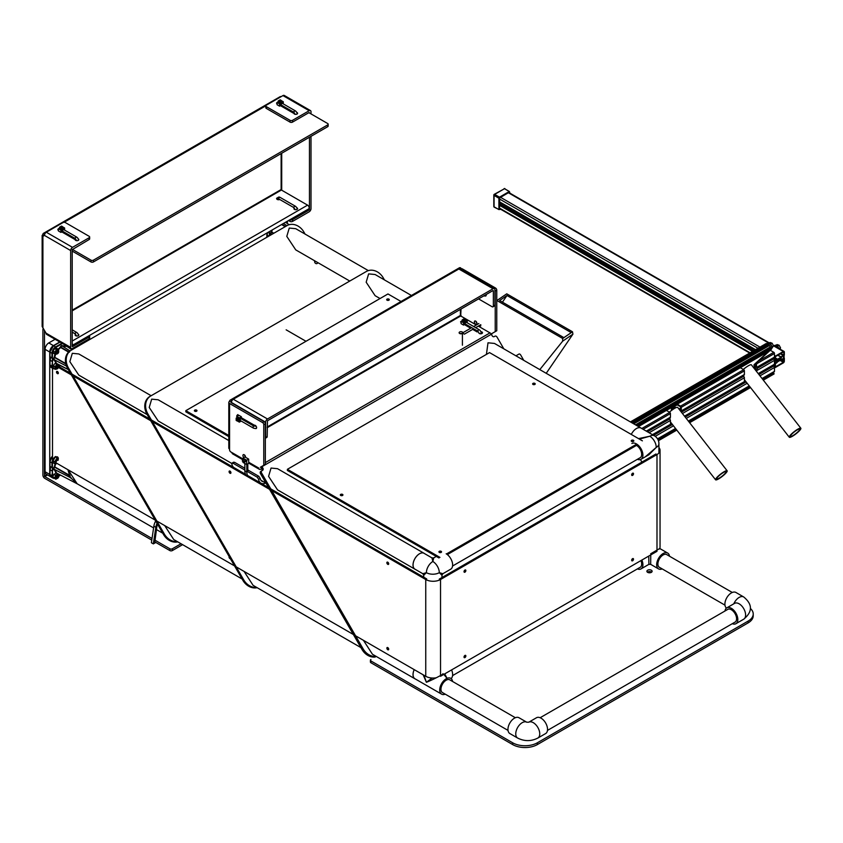 <?xml version="1.0" encoding="UTF-8"?>
<svg xmlns="http://www.w3.org/2000/svg" width="843" height="843" viewBox="0 0 843 843"><rect width="100%" height="100%" fill="white"/><g stroke="black" fill="none" stroke-linecap="round" stroke-linejoin="round"><path stroke-width="1.26" d="M59.758 341.973L53.436 345.63A5.227 3.024 120 0 0 49.737 352.026L49.737 474.44A5.227 3.024 120 0 0 50.822 476.832A5.227 3.024 120 0 0 50.949 476.896M49.737 352.026L45.079 349.339L45.079 471.753L49.737 474.44M55.101 339.286L48.778 342.932L53.436 345.63M45.079 349.339A5.227 3.024 -60 0 1 48.778 342.932M50.822 476.832L46.165 474.145A5.227 3.024 -60 0 1 45.079 471.753M59.674 472.143L54.763 469.593L56.597 473.049L77.335 483.882L70.612 477.696L69.832 475.905L54.647 467.18A1.602 0.927 120 0 0 54.426 469.403A1.602 0.927 120 0 0 54.637 469.467M69.632 476.274L69.853 477.359M57.166 473.344L56.196 473.218L54.279 469.646A1.949 1.128 -60 0 1 53.583 468.655A1.949 1.128 -60 0 1 54.289 466.864L55.08 463.924M55.585 463.924L54.774 466.906L69.6 475.326L67.914 469.699M71.286 477.939L70.549 477.749M70.011 475.136L70.053 476.042L69.79 475.231M70.612 477.696L54.426 469.403M69.98 476.274L70.728 477.749M65.828 363.986L54.647 357.58A1.602 0.927 120 0 0 54.426 359.803A1.602 0.927 120 0 0 54.637 359.866M62.508 346.262A1.286 0.738 120 0 0 62.35 346.073A1.286 0.738 120 0 0 60.865 347.211L69.432 352.153M71.94 349.803L66.86 346.389L62.74 346.294M59.674 362.543L54.763 359.993L56.597 363.449L68.262 369.54L56.196 363.618L54.279 360.045A1.949 1.128 -60 0 1 53.583 359.055A1.949 1.128 -60 0 1 54.289 357.263L55.016 353.27A2.613 1.507 -60 0 1 55.111 352.111A2.613 1.507 -60 0 1 55.659 350.888L56.355 349.56L57.482 349.487A2.613 1.507 -60 0 1 58.146 349.592A2.613 1.507 -60 0 1 58.62 350.266M56.597 363.449L68.262 369.54M68.568 352.111L60.675 347.485L58.452 349.582M55.596 354.292L54.774 357.316L65.722 363.523M58.178 349.16L60.401 347.084A1.633 0.938 -60 0 1 61.455 345.704A1.633 0.938 -60 0 1 62.498 345.872L66.007 345.577M67.25 346.304L67.893 347.063M273.522 233.416L271.594 232.331A1.602 0.927 120 0 0 271.372 234.554A1.602 0.927 120 0 0 271.488 234.596M281.92 224.343L285.587 226.451M272.215 229.949L271.72 232.057L273.817 233.248M285.208 226.672L281.573 224.554M271.161 234.786A1.949 1.128 -60 0 1 271.235 232.015L271.615 230.297M153.595 527.908L77.156 483.777L68.125 469.825M242.12 579.015L173.711 539.52L164.691 525.579M147.209 414.619L78.799 375.124L69.843 361.636L72.319 353.312L78.799 353.955L151.15 395.725M349.761 281.056L295.745 249.876L286.789 236.377L289.265 228.053L295.745 228.695L368.328 270.603M360.941 647.614L253.09 585.348L244.059 571.396M380.045 298.538L375.124 295.703L366.168 282.205L368.633 273.88L375.124 274.523L411.426 295.482M231.814 463.471L158.178 420.952L149.222 407.454L151.687 399.139L158.178 399.782L228.801 440.552M414.187 669.627A9.168 5.29 120 0 0 414.925 678.784A9.168 5.29 120 0 0 415.336 678.984M414.925 678.784L372.458 654.263L363.428 640.311M641.418 428.307A9.168 5.29 120 0 0 641.038 428.054A9.168 5.29 120 0 0 636.454 428.507A9.168 5.29 120 0 0 631.291 434.44A9.136 5.269 -60 0 1 636.454 428.539A9.136 5.269 -60 0 1 641.028 428.086L654.358 435.778A9.136 5.269 -60 0 0 649.795 436.231L639.426 439.129M486.422 354.408L488.002 342.795L494.483 343.438L641.038 428.054M424.472 553.566A9.168 5.29 120 0 0 424.092 553.303A9.168 5.29 120 0 0 419.508 553.756A9.168 5.29 120 0 0 413.513 561.838A9.168 5.29 120 0 0 414.925 569.183A9.168 5.29 120 0 0 415.336 569.383M414.925 569.183L277.537 489.867L268.58 476.369L271.056 468.055L277.537 468.697L424.092 553.303A9.136 5.269 -60 0 0 417.043 555.779A9.136 5.269 -60 0 0 413.049 564.979A9.136 5.269 -60 0 0 414.946 569.162L422.828 573.714L426.389 572.671L423.713 575.232L423.713 577.192M317.748 262.668A1.844 1.507 -120 0 1 317.126 263.511L317.126 263.511A1.844 1.507 -120 0 1 314.787 260.866M305.071 234.08L303.87 232.004A13.941 11.391 60 0 0 287.031 225.618L71.318 350.161A13.941 11.391 60 0 0 68.431 367.927L164.311 533.998A13.941 11.391 60 0 0 177.315 541.606M68.431 367.927L67.609 368.402L163.489 534.473L164.311 533.998M177.768 541.859A13.941 11.391 -120 0 1 163.489 534.473M67.609 368.402A13.941 11.391 -120 0 1 70.496 350.635L71.318 350.161M257.136 587.687A13.941 11.391 -120 0 1 242.858 580.3L146.977 414.229A13.941 11.391 -120 0 1 149.864 396.463L366.41 271.446A13.941 11.391 60 0 1 383.238 277.832L384.44 279.908M242.858 580.3L243.68 579.815L147.799 413.755L146.977 414.229M150.697 395.989L149.864 396.463L150.697 395.989A13.941 11.391 60 0 0 147.799 413.755M243.68 579.815A13.941 11.391 60 0 0 256.683 587.423M635.401 444.883A7.376 4.257 60 0 1 641.671 454.398A7.376 4.257 60 0 1 640.164 457.77A7.376 4.257 60 0 1 639.668 457.991M631.892 443.481A9.136 5.269 60 0 1 638.931 445.926A9.136 5.269 60 0 1 642.914 455.115A9.136 5.269 60 0 1 641.028 459.298A9.136 5.269 60 0 1 637.392 459.309M638.52 438.602L649.795 436.231A9.136 5.269 60 0 1 656.254 447.422L645.264 456.853M642.145 461.975A9.136 5.269 180 0 1 640.68 459.467M641.028 459.298L648.91 454.746L656.254 447.422A9.136 5.269 180 0 0 658.92 443.692L658.92 452.997M667.235 554.905A7.376 4.257 120 0 0 666.813 554.599A7.376 4.257 120 0 0 663.125 554.968A7.376 4.257 120 0 0 658.299 561.47A7.376 4.257 120 0 0 659.437 567.381A7.376 4.257 120 0 0 659.911 567.592M640.975 560.574A7.376 4.257 60 0 1 641.671 563.999A7.376 4.257 60 0 1 640.164 567.36A7.376 4.257 60 0 1 639.668 567.592M650.754 554.926L650.67 564.346L658.552 568.899A9.136 5.269 120 0 0 662.198 568.909M669.511 556.222A9.136 5.269 120 0 0 667.688 553.071A9.136 5.269 120 0 0 663.125 553.524A9.136 5.269 120 0 0 657.161 561.575A9.136 5.269 120 0 0 658.552 568.899M659.753 548.487L650.67 553.798M641.871 560.047A9.136 5.269 60 0 1 642.914 564.715A9.136 5.269 60 0 1 641.028 568.899A9.136 5.269 60 0 1 637.392 568.909M641.028 568.899L648.91 564.346L648.752 556.085M436.284 556.412L433.724 557.887L432.849 561.491L431.964 557.887L424.082 553.335M441.974 577.539L441.974 575.232L439.298 572.671L442.86 573.714L450.742 569.162A9.136 5.269 60 0 0 452.143 561.838A9.136 5.269 60 0 0 446.179 553.788M450.288 680.164A7.376 4.257 120 0 0 449.867 679.848A7.376 4.257 120 0 0 444.177 681.829A7.376 4.257 120 0 0 440.963 689.247A7.376 4.257 120 0 0 442.491 692.63A7.376 4.257 120 0 0 442.965 692.841M414.219 669.637A9.136 5.269 120 0 0 413.049 674.579A9.136 5.269 120 0 0 414.946 678.752L441.606 694.147A9.136 5.269 120 0 0 445.252 694.158M442.86 673.778C445.273 673.336 431.194 680.596 426.389 682.272L423.144 674.79M452.565 681.481A9.136 5.269 120 0 0 445.715 679.068A9.136 5.269 120 0 0 439.719 689.974A9.136 5.269 120 0 0 441.606 694.147M446.832 678.099L443.829 674.389M444.714 673.884L446.99 678.193M451.595 669.911A9.136 5.269 60 0 1 451.068 678.541M423.987 675.285L426.389 682.272L432.111 678.035M528.719 722.23L528.824 722.177A9.136 5.269 60 0 1 533.292 722.672A9.136 5.269 60 0 1 539.257 730.723A9.136 5.269 60 0 1 537.855 738.046L545.653 733.547A9.136 5.269 -120 0 0 547.044 726.234A9.136 5.269 -120 0 0 541.08 718.183A9.136 5.269 -120 0 0 536.517 717.73L528.793 722.188M514.42 718.183A9.136 5.269 -60 0 1 518.982 717.73L526.706 722.188A9.136 5.269 -60 0 0 522.207 722.672A9.136 5.269 -60 0 0 516.243 730.723A9.136 5.269 -60 0 0 517.644 738.046L509.846 733.547A9.136 5.269 -60 0 1 508.445 726.234A9.136 5.269 -60 0 1 514.42 718.183M727.246 609.7A7.376 4.257 60 0 1 727.699 609.384A7.376 4.257 60 0 1 731.366 609.752A7.376 4.257 60 0 1 736.181 616.244A7.376 4.257 60 0 1 735.075 622.155A7.376 4.257 60 0 1 734.569 622.387M724.969 611.017A9.136 5.269 60 0 1 726.792 607.866A9.136 5.269 60 0 1 731.366 608.319A9.136 5.269 60 0 1 737.33 616.37A9.136 5.269 60 0 1 735.928 623.694A9.136 5.269 60 0 1 732.293 623.694M726.476 608.077A9.136 5.269 -60 0 1 725.486 600.669A9.136 5.269 -60 0 1 731.366 592.924A9.136 5.269 -60 0 1 735.928 592.471L743.716 596.97C752.662 604.378 752.662 611.786 743.716 619.194A9.136 5.269 -120 0 0 745.117 611.87A9.136 5.269 -120 0 0 739.153 603.82A9.136 5.269 -120 0 0 734.59 603.367L726.792 607.866M651.354 570.216A2.613 1.507 0 0 0 648.509 569.889A2.613 1.507 0 0 0 646.887 571.291A2.613 1.507 0 0 0 647.656 572.355A2.613 1.507 0 0 0 650.501 572.682A2.613 1.507 0 0 0 652.124 571.291A2.613 1.507 0 0 0 651.354 570.216M651.607 572.186A2.613 1.507 0 0 0 651.354 572.007A2.613 1.507 0 0 0 647.403 572.186M748.12 622.893L748.12 621.101A17.429 10.063 0 0 0 753.22 613.989L753.22 615.78A17.429 10.063 180 0 1 748.12 622.893L537.339 744.59A17.429 10.063 180 0 1 512.681 744.59L370.931 662.746A1.739 1.012 180 0 1 370.414 662.04L370.414 660.248A1.739 1.012 0 0 0 370.931 660.954L370.931 662.746M370.931 659.532A1.739 1.012 0 0 0 370.414 660.248M512.681 744.59L512.681 742.799L370.931 660.954M512.681 742.799A17.429 10.063 0 0 0 537.339 742.799L537.339 744.59M748.12 621.101L537.339 742.799M753.22 613.989A17.429 10.063 0 0 0 750.565 608.646M276.662 198.674A1.844 1.064 0 0 0 277.747 199.643A1.844 1.064 0 0 0 279.728 199.464M75.132 334.956A1.844 1.064 0 0 0 76.27 335.935A1.844 1.064 0 0 0 78.273 335.704A1.844 1.064 0 0 0 78.81 334.956A1.844 1.064 0 0 0 78.114 334.123M293.912 208.632A1.844 1.064 0 0 0 295.05 209.622A1.844 1.064 0 0 0 297.063 209.391A1.844 1.064 0 0 0 297.6 208.632A1.844 1.064 0 0 0 296.683 207.715M277.105 102.835A2.792 1.612 -120 0 0 276.578 102.962L277.105 102.656A1.844 1.064 0 0 0 276.978 102.73M276.662 103.331A1.844 1.064 0 0 0 277.105 104.026M293.912 113.299A1.844 1.064 0 0 0 295.05 114.279A1.844 1.064 0 0 0 297.063 114.047A1.844 1.064 0 0 0 297.6 113.299A1.844 1.064 0 0 0 296.683 112.382M75.132 239.612A1.844 1.064 0 0 0 76.27 240.592A1.844 1.064 0 0 0 78.273 240.36A1.844 1.064 0 0 0 78.81 239.612A1.844 1.064 0 0 0 78.114 238.78M58.452 229.075A2.792 1.612 -120 0 0 57.925 229.201L58.452 228.896A1.844 1.064 0 0 0 58.409 228.896A1.844 1.064 0 0 0 58.199 229.043M57.872 229.644A1.844 1.064 0 0 0 58.452 230.424M46.966 474.609L44.468 476.042L44.489 330.456M151.772 540.121L44.753 478.339A2.603 1.496 -120 0 1 42.909 475.146L42.909 329.571A2.603 1.496 -120 0 1 43.33 328.464M72.213 310.825L281.425 190.033L281.13 189.538L281.71 189.865L281.71 153.257M281.425 190.033L307.59 205.144A2.223 1.286 60 0 1 309.044 207.104A2.223 1.286 60 0 1 308.707 208.885L72.213 345.43M72.213 345.388A2.223 1.286 -120 0 0 72.213 343.301M44.468 476.042L44.753 476.537L47.535 474.936M182.594 544.652L172.341 550.574A1.739 1.012 180 0 1 169.875 550.574L154.585 541.754M169.875 550.574L169.875 548.782L154.838 540.1M152.025 538.477L44.753 476.537M181.045 543.756L172.341 548.782L172.341 550.574M169.875 548.782A1.739 1.012 0 0 0 172.341 548.782M45.006 233.606L44.753 233.458A2.603 1.496 -120 0 0 43.446 233.332L280.118 96.692A2.603 1.496 60 0 1 281.109 96.671M43.446 233.332A2.603 1.496 -120 0 0 42.909 234.523L42.15 235.418L42.909 236.314L44.468 235.418L42.909 234.523M72.298 249.359L90.981 260.15A1.739 1.012 -0 0 0 93.447 260.15L327.653 124.933A1.739 1.012 -0 0 0 328.169 124.227A1.739 1.012 -0 0 0 327.653 123.51L308.875 112.667M72.213 251.098L90.981 261.941L90.981 260.15M93.447 260.15L93.447 261.941L327.653 126.724L327.653 124.933M93.447 261.941A1.739 1.012 180 0 1 90.981 261.941M328.169 124.227L328.169 126.018A1.739 1.012 180 0 1 327.653 126.724M310.466 110.581L284.27 95.459A2.603 1.496 -60 0 0 282.974 95.586L266.325 105.206A1.739 1.012 0 0 0 265.808 105.912A1.739 1.012 0 0 0 266.325 106.629L290.045 120.328A1.739 1.012 0 0 0 292.51 120.328L309.17 110.707A2.603 1.496 120 0 1 310.466 110.581A2.603 1.496 120 0 1 311.004 111.771L311.004 113.9M311.004 136.345L311.004 208.621A2.603 1.496 120 0 1 309.17 211.804L292.51 221.424A1.739 1.012 180 0 1 290.045 221.424L288.517 220.539M309.455 137.24L309.455 209.517L308.527 208.99M42.15 235.418L42.15 326.504L46.059 333.185L70.654 347.39L70.654 250.54L44.468 235.418A2.603 1.496 -60 0 1 46.302 232.225L62.951 222.615A1.739 1.012 0 0 1 65.417 222.615L89.147 236.314A1.739 1.012 0 0 1 89.653 237.031L89.653 238.822A1.739 1.012 180 0 1 89.147 239.528L89.147 237.737A1.739 1.012 0 0 0 89.653 237.031M72.213 346.494L72.213 249.644L89.147 239.528M292.51 120.328L292.51 122.119L309.17 112.509M292.51 122.119A1.739 1.012 180 0 1 290.045 122.119L290.045 120.328M266.325 106.629L266.325 108.42L290.045 122.119M266.325 108.42A1.739 1.012 180 0 1 265.808 107.704L265.808 105.912M307.958 209.317L309.17 210.012L309.455 209.517M309.17 210.012L292.51 219.623L292.51 221.424M290.076 219.644A1.739 1.012 -0 0 0 292.51 219.623M70.654 347.39A2.603 1.496 120 0 0 71.191 348.58A2.603 1.496 120 0 0 72.498 348.444L89.147 338.833L89.147 337.042L72.498 346.652M71.191 348.58L46.597 334.376A2.603 1.496 -60 0 1 46.059 333.185M89.147 337.042A1.739 1.012 0 0 0 89.653 336.325L89.653 338.127A1.739 1.012 180 0 1 89.147 338.833M89.653 336.325A1.739 1.012 0 0 0 89.168 335.63M89.147 237.737L72.498 247.347A2.603 1.496 120 0 0 70.654 250.54M281.172 100.538L283.269 101.75L279.57 103.889L277.105 102.467L278.211 101.824M279.202 102.677L281.172 101.539L281.172 100.401L280.192 99.832L278.211 100.97L278.211 102.108L279.202 102.677L279.202 101.539L281.172 100.401M295.039 114.279A2.792 1.612 -120 0 0 293.259 111.929L280.434 104.521L280.434 105.66L279.57 106.165L277.105 104.743L277.105 102.467M293.259 113.067L280.434 105.66M293.259 111.929L295.229 110.791L282.405 103.383L280.434 104.521M295.229 110.791A2.792 1.612 60 0 1 297.189 113.963M279.57 103.889L279.57 106.165M283.269 101.75L283.269 103.889M278.211 100.97L279.202 101.539M62.519 226.778L64.616 227.989L60.917 230.118L58.452 228.695L59.558 228.063M60.548 228.917L62.519 227.779L62.519 226.641L61.539 226.072L59.558 227.21L59.558 228.348L60.548 228.917L60.548 227.779L62.519 226.641M76.428 240.624A2.792 1.612 -120 0 0 74.605 238.169L61.781 230.761L61.781 231.899L60.917 232.405L58.452 230.982L58.452 228.695M74.605 239.307L61.781 231.899M74.605 238.169L76.576 237.031L63.752 229.623L61.781 230.761M76.576 237.031A2.792 1.612 60 0 1 78.536 240.171M60.917 230.118L60.917 232.405M64.616 227.989L64.616 230.118M59.558 227.21L60.548 227.779M72.213 329.855L76.576 332.374A2.792 1.612 60 0 1 78.536 335.514M76.418 335.967A2.792 1.612 -120 0 0 74.605 333.512L76.576 332.374M72.213 332.131L74.605 333.512M279.939 197.304L277.969 198.453A2.792 1.612 -120 0 0 276.578 198.305L278.548 197.167A2.792 1.612 60 0 1 279.939 197.304L295.229 206.135A2.792 1.612 60 0 1 297.189 209.306M277.326 199.496A1.391 0.801 60 0 1 277.969 199.591L278.201 199.717M295.039 209.612A2.792 1.612 -120 0 0 293.259 207.273L295.229 206.135M277.969 198.453L293.259 207.273M157.051 523.324A10.116 5.838 120 0 0 155.829 527.318L153.352 543.883L151.382 542.744L153.858 526.18A10.116 5.838 120 0 1 155.692 520.974M157.557 524.209A8.715 5.037 120 0 0 156.798 526.97L154.838 541.891M153.352 543.883L155.818 542.46M515.927 355.82L518.982 354.06A1.739 1.012 60 0 1 519.846 354.144A1.739 1.012 60 0 1 520.721 355.061L523.766 360.351M539.805 369.603L562.671 341.152L562.671 338.486L496.917 300.529L506.748 293.828L572.502 331.784L572.913 334.165L546.222 373.312M562.671 338.486L572.502 331.784M571.269 332.627L506.98 295.503L499.614 300.529L563.904 337.643M562.671 341.152L572.913 334.165M506.98 295.503L502.439 302.163M56.913 352.574A1.064 0.611 -60 0 1 58.388 352.089A1.064 0.611 -60 0 1 56.913 352.574M57.566 353.238A1.328 0.769 -60 0 1 57.472 353.301A1.328 0.769 -60 0 1 56.808 353.375A1.328 0.769 -60 0 1 56.555 352.522A1.328 0.769 -60 0 1 57.198 351.341A1.328 0.769 -60 0 1 58.125 351.078A1.328 0.769 -60 0 1 58.399 351.679A1.328 0.769 -60 0 1 58.399 351.794M56.913 477.623A1.064 0.611 -60 0 1 58.399 476.59A1.064 0.611 -60 0 1 56.913 477.623M57.566 477.939A1.328 0.769 -60 0 1 57.472 478.002A1.328 0.769 -60 0 1 56.808 478.065A1.328 0.769 -60 0 1 56.544 477.654A1.328 0.769 -60 0 1 57.029 476.221A1.328 0.769 -60 0 1 58.125 475.768A1.328 0.769 -60 0 1 58.388 476.179A1.328 0.769 -60 0 1 58.399 476.379A1.328 0.769 -60 0 1 58.399 476.495M57.176 368.38A1.064 0.611 -60 0 1 57.345 366.81M56.881 368.507A1.328 0.769 -60 0 1 56.808 368.465A1.328 0.769 -60 0 1 57.018 366.621M58.325 366.241A1.602 0.917 120 0 0 58.019 365.799A1.602 0.917 120 0 0 56.26 367.063A1.602 0.917 120 0 0 56.428 368.56M58.683 365.936L58.578 364.619L57.798 364.576A2.613 1.507 -60 0 0 55.954 365.599L54.879 366.652L54.837 369.15L55.88 369.339A2.613 1.507 -60 0 1 55.533 369.223A2.613 1.507 -60 0 1 54.995 367.98A2.613 1.507 -60 0 1 55.259 366.758A2.613 1.507 -60 0 1 55.954 365.599L56.755 364.387L57.798 364.576A2.613 1.507 -60 0 1 58.146 364.692A2.613 1.507 -60 0 1 58.62 365.367M58.578 364.619L55.101 363.428L54.026 364.482L53.172 368.191L54.837 369.15M54.879 366.652L53.225 365.693M56.755 364.387L55.101 363.428M58.346 351.352A1.602 0.917 120 0 0 58.019 350.699A1.602 0.917 -60 0 1 58.283 351.225M58.019 350.699A1.602 0.917 120 0 0 56.165 352.237A1.602 0.917 120 0 0 56.428 353.47A1.602 0.917 120 0 0 57.155 353.417M58.357 349.265L56.692 348.307L54.69 348.602L53.046 351.12L53.404 353.343L56.196 354.229A2.613 1.507 -60 0 1 55.533 354.123A2.613 1.507 -60 0 1 55.016 353.27L54.7 352.079L55.659 350.888A2.613 1.507 -60 0 1 57.482 349.487L58.357 349.265L58.662 350.456M54.7 352.079L53.046 351.12M56.355 349.56L54.69 348.602M57.008 353.428A1.602 0.917 -60 0 1 56.397 353.449M58.346 476.053A1.602 0.917 120 0 0 58.346 476A1.602 0.917 120 0 0 58.019 475.399A1.602 0.917 -60 0 1 58.283 475.916M58.019 475.399A1.602 0.917 120 0 0 56.744 475.874A1.602 0.917 120 0 0 56.102 477.549A1.602 0.917 120 0 0 56.428 478.16A1.602 0.917 120 0 0 57.155 478.118M56.355 478.898A2.613 1.507 -60 0 1 55.533 478.824A2.613 1.507 -60 0 1 55.332 478.666A2.613 1.507 -60 0 1 54.995 477.823A2.613 1.507 -60 0 1 55.153 476.643L55.469 475.189L56.66 474.535A2.613 1.507 -60 0 1 58.146 474.293A2.613 1.507 -60 0 1 58.346 474.44A2.613 1.507 -60 0 1 58.62 474.967M57.018 478.582L55.817 479.235L54.584 477.939L55.153 476.643A2.613 1.507 -60 0 1 56.66 474.535L57.587 473.724L58.831 475.009M57.587 473.724L55.933 472.765L53.225 475.536L52.919 476.99L55.817 479.235M54.584 477.939L52.919 476.99M55.469 475.189L53.804 474.23M57.008 478.129A1.602 0.917 -60 0 1 56.397 478.139M58.019 460.299A1.602 0.917 120 0 0 56.439 461.195A1.602 0.917 120 0 0 56.397 463.039A1.602 0.917 120 0 0 56.428 463.06M55.585 460.615A2.613 1.507 -60 0 0 55.037 462.965L55.132 463.956L56.291 463.819A2.613 1.507 -60 0 1 55.533 463.724A2.613 1.507 -60 0 1 55.48 463.692A2.613 1.507 -60 0 1 55.037 462.965L54.669 461.816L56.239 459.245M54.584 458.286L53.004 460.868L53.478 462.997L55.132 463.956M54.669 461.816L53.004 460.868M773.642 373.112L762.746 379.403L773.642 373.112L774.127 373.828A2.487 1.433 60 0 1 773.863 374.06A2.487 1.433 60 0 1 773.526 374.176M772.262 372.954A1.612 0.927 -120 0 0 772.62 373.228A1.612 0.927 -120 0 0 773.179 373.386M772.262 365.841A1.612 0.927 -120 0 0 772.62 366.115A1.612 0.927 -120 0 0 773.337 366.231A0.98 0.558 60 0 1 774.464 367.495L774.464 371.352A0.98 0.558 60 0 1 774.264 371.795L762.23 378.749M772.799 359.086A1.612 0.927 -120 0 0 773.337 359.118A0.98 0.558 60 0 1 774.464 360.382L774.464 364.229A0.98 0.558 60 0 1 774.264 364.682L758.394 373.839M770.249 350.266L773.779 352.3A0.98 0.558 60 0 1 774.464 353.502L774.464 357.116A0.98 0.558 60 0 1 774.264 357.558L756.782 367.653M684.505 416.168L744.801 381.363A3.488 2.013 -60 0 1 744.39 380.024L744.39 377.748A0.98 0.558 60 0 0 743.263 376.484A1.612 0.927 -120 0 1 742.725 376.452M652.45 434.682L670.838 424.061A3.488 2.013 -60 0 1 670.427 422.733L670.427 420.446A0.98 0.558 60 0 0 669.3 419.182A1.612 0.927 -120 0 1 668.762 419.15M646.286 431.121L670.427 417.18A0.98 0.558 60 0 1 670.227 417.622L646.57 431.289M676.602 404.514L680.586 406.811L680.543 410.562A2.487 1.433 -120 0 0 679.163 409.329M677.224 404.155L680.586 406.105A0.98 0.558 60 0 1 681.281 407.295L681.281 410.92A0.98 0.558 60 0 1 680.775 411.395M681.281 410.92L744.39 374.482A0.98 0.558 60 0 1 744.19 374.924L681.081 411.363M674.4 408.486A1.612 0.927 -120 0 0 673.262 406.611A1.612 0.927 -120 0 0 673.114 406.537M671.418 410.509L671.418 408.497A0.98 0.558 60 0 1 672.545 408.528A1.612 0.927 -120 0 0 673.23 409.224M672.029 410.056L672.156 408.855A2.487 1.433 -120 0 0 672.735 409.55M740.333 367.727L743.705 369.666A0.98 0.558 60 0 1 744.39 370.857L744.39 374.482M675.928 407.685L674.094 406.611A2.487 1.433 -120 0 0 673.683 406.2M666.381 410.425L669.742 412.364A0.98 0.558 60 0 1 670.427 413.565L670.427 417.18M755.886 363.438L755.908 366.157M756.266 363.091A0.98 0.558 60 0 1 756.519 363.86L774.464 353.502M756.519 367.105L756.519 363.86M792.894 435.62A5.922 1.138 142 0 0 797.826 431.89A5.922 1.138 142 0 0 799.754 429.098A5.922 1.138 142 0 0 797.257 429.877A5.922 1.138 142 0 0 792.336 433.597A5.922 1.138 142 0 0 790.407 436.389A5.922 1.138 142 0 0 792.894 435.62M743.526 376.473L743.789 375.156M800.85 428.244A7.324 1.412 142 0 0 797.773 429.203A7.324 1.412 142 0 0 791.682 433.797A7.324 1.412 142 0 0 789.301 437.254A7.324 1.412 142 0 0 792.378 436.295A7.324 1.412 142 0 0 798.469 431.69A7.324 1.412 142 0 0 800.85 428.244L751.387 364.85A7.324 1.412 142 0 0 748.31 365.809A7.324 1.412 142 0 0 743.305 369.434M719.184 478.171A5.922 1.138 142 0 0 724.105 474.451A5.922 1.138 142 0 0 726.034 471.659A5.922 1.138 142 0 0 723.547 472.428A5.922 1.138 142 0 0 718.615 476.158A5.922 1.138 142 0 0 716.698 478.95A5.922 1.138 142 0 0 719.184 478.171M669.532 419.171L670.08 417.717M727.14 470.794A7.324 1.412 142 0 0 724.063 471.753A7.324 1.412 142 0 0 717.973 476.358A7.324 1.412 142 0 0 715.591 479.804A7.324 1.412 142 0 0 718.668 478.856A7.324 1.412 142 0 0 724.759 474.251A7.324 1.412 142 0 0 727.14 470.794L677.677 407.411A7.324 1.412 142 0 0 674.6 408.37A7.324 1.412 142 0 0 669.395 412.164M754.696 369.097A1.844 1.064 -120 0 0 754.232 368.022A1.844 1.064 -120 0 0 753.157 367.126M770.207 349.866A3.583 2.065 -120 0 0 770.586 348.739L770.302 346.989A3.583 2.065 -120 0 0 769.606 345.651A3.583 2.065 -120 0 0 769.48 345.461L768.152 344.197A3.583 2.065 -120 0 0 766.951 343.807M770.186 349.95L771.303 349.308A3.583 2.065 -120 0 0 770.839 344.945A3.583 2.065 -120 0 0 767.499 343.259A3.583 2.065 -120 0 0 767.288 343.417M756.35 371.215L756.466 371.152A3.583 2.065 -120 0 0 756.224 366.621L755.728 365.904L754.496 366.621A1.739 1.012 60 0 1 754.274 364.492L755.507 363.786A1.739 1.012 -120 0 0 755.728 365.904M755.939 370.688A3.583 2.065 -120 0 0 754.991 367.337L754.496 366.621M768.479 351.468L754.274 364.492M771.303 349.308L770.007 350.488M769.712 350.762L755.507 363.786M756.993 368.212L773.179 358.876A1.307 0.759 -120 0 0 773.442 358.275A1.307 0.759 -120 0 0 773.421 358.043M637.129 425.799L770.597 348.739M767.415 344.618L766.161 343.533L630.406 421.911M635.474 424.84L770.302 346.989L769.438 345.482M638.446 426.547L769.965 350.614L769.817 349.192M637.919 426.252L770.217 349.877M636.613 425.494L770.85 348.001M633.736 423.829L769.48 345.461M632.598 423.175L768.942 344.45M631.976 422.817L768.152 344.197M631.017 422.269L766.94 343.796M768.553 343.133A3.351 1.928 60 0 1 770.354 344.039A3.351 1.928 60 0 1 771.714 348.612M768.911 343.185L770.091 342.5L772.135 343.217L773.516 345.82L771.851 348.285M771.872 346.768L773.516 345.82M770.481 344.165L772.135 343.217M774.685 362.184A2.308 1.328 -60 0 1 774.822 361.352L774.77 361.078A1.043 0.601 -60 0 1 774.464 360.562L774.464 357.748A1.391 0.801 120 0 1 775.455 356.041L783.347 351.489A1.391 0.801 120 0 1 784.043 351.426A1.391 0.801 120 0 1 784.327 352.058L784.327 354.861A1.043 0.601 -60 0 1 784.053 355.693L783.979 356.073A2.308 1.328 -60 0 1 783.979 357.569L784.053 357.853A1.043 0.601 -60 0 1 784.327 358.359L784.327 361.173A1.391 0.801 120 0 1 783.347 362.88L775.455 367.432A1.391 0.801 120 0 1 774.759 367.495A1.391 0.801 120 0 1 774.464 366.863L774.464 364.06A1.043 0.601 -60 0 1 774.749 363.228L774.822 362.848A2.308 1.328 -60 0 1 774.685 362.184M776.003 360.161L777.668 361.12L781.134 359.118A1.043 0.601 120 0 1 781.651 359.065L780.302 358.286L781.651 359.065A1.043 0.601 120 0 0 781.651 359.065A1.612 0.927 120 0 0 781.672 359.076A1.612 0.927 120 0 0 783.284 358.149A1.612 0.927 120 0 0 783.284 356.283A1.612 0.927 120 0 0 781.661 357.232A1.043 0.601 120 0 1 781.134 357.801L777.668 359.803A1.043 0.601 120 0 1 777.141 359.856L777.13 359.856A1.043 0.601 120 0 0 777.141 359.856A1.612 0.927 120 0 0 777.12 359.845A1.612 0.927 120 0 0 775.876 360.277A1.612 0.927 120 0 0 775.181 361.9A1.612 0.927 120 0 0 775.507 362.638A1.612 0.927 120 0 0 777.13 361.689L775.518 360.751M781.303 359.666L781.324 359.676A2.308 1.328 120 0 1 781.313 359.666L777.488 361.879A2.308 1.328 120 0 1 775.349 363.312L775.455 366.863L783.347 362.311L783.59 358.507M780.913 353.459L783.832 355.145L783.442 355.609A2.308 1.328 120 0 0 781.313 357.042L777.488 359.255A2.308 1.328 120 0 0 777.467 359.244A2.308 1.328 120 0 0 775.349 360.277L775.455 356.61L783.347 352.058M783.832 355.145L783.832 352.342M781.324 359.676A2.308 1.328 120 0 0 783.442 358.644L783.832 358.644M777.668 361.12A1.043 0.601 120 0 0 777.13 361.689M774.317 345.809A3.351 1.928 60 0 1 774.643 345.535A3.351 1.928 60 0 1 774.706 345.493A3.351 1.928 60 0 1 778.521 348.707M774.875 345.398A3.351 1.928 60 0 1 774.938 345.356A3.351 1.928 60 0 1 775.002 345.324A3.351 1.928 60 0 1 778.763 348.38M775.918 345.251L777.067 344.587L779.101 345.23L780.523 347.811L780.102 349.15M779.164 348.602L780.523 347.811M777.446 346.178L779.101 345.23M245.492 457.275A1.844 1.064 -120 0 0 245.513 457.011A1.844 1.064 -120 0 0 244.702 455.157A1.844 1.064 -120 0 0 243.29 454.662A1.844 1.064 -120 0 0 242.91 455.505A1.844 1.064 -120 0 0 243.943 457.58M476.948 323.385A1.844 1.064 -120 0 0 476.147 321.531A1.844 1.064 -120 0 0 474.735 321.035A1.844 1.064 -120 0 0 474.346 321.878A1.844 1.064 -120 0 0 475.157 323.733A1.844 1.064 -120 0 0 476.569 324.228A1.844 1.064 -120 0 0 476.948 323.385M459.972 333.628A1.844 1.064 180 0 1 461.943 333.628M462.417 333.385A1.844 1.064 180 0 1 459.656 333.491A1.844 1.064 180 0 1 459.119 332.732A1.844 1.064 180 0 1 460.257 331.752A1.844 1.064 180 0 1 462.259 331.984A1.844 1.064 180 0 1 462.796 332.732A1.844 1.064 180 0 1 462.796 332.795M480.847 331.699A1.844 1.064 180 0 1 481.954 332.005A1.844 1.064 180 0 1 482.491 332.753A1.844 1.064 180 0 1 481.353 333.733A1.844 1.064 180 0 1 479.351 333.501A1.844 1.064 180 0 1 478.813 332.753M255.334 428.434A1.844 1.064 -120 0 0 256.219 428.507A1.844 1.064 -120 0 0 256.609 427.664A1.844 1.064 -120 0 0 255.798 425.81A1.844 1.064 -120 0 0 254.386 425.325M238.306 415.631A1.844 1.064 -120 0 0 237.125 415.357A1.844 1.064 -120 0 0 236.746 416.2A1.844 1.064 -120 0 0 236.904 417.022M485.083 295.967A1.844 1.064 -120 0 0 485.8 295.967A1.844 1.064 -120 0 0 486.19 295.124A1.844 1.064 -120 0 0 486.105 294.555M460.71 269.18L460.71 267.926L231.435 400.299L231.456 402.079A2.634 1.517 -60 0 1 233.29 399.224L267.494 418.971L493.05 288.749L458.845 269.001A2.634 1.517 -60 0 1 460.162 268.875L494.367 288.622A2.634 1.517 120 0 0 493.05 288.749M267.189 436.6A1.739 1.012 60 0 1 266.831 437.401L265.334 438.265A1.739 1.012 -120 0 0 265.64 437.496L267.189 436.6L267.494 420.762L493.05 290.54M231.435 400.299A2.634 1.517 -120 0 0 230.118 400.162L459.393 267.8A2.634 1.517 60 0 1 460.71 267.926M231.435 402.09L229.57 401.373A2.634 1.517 0 0 0 228.801 402.448A2.634 1.517 0 0 0 229.57 403.523L229.57 449.066A2.634 1.517 180 0 1 228.801 447.991L228.801 402.448M230.118 400.162A2.634 1.517 -120 0 0 229.57 401.373M231.435 402.796L231.435 402.448A2.634 1.517 -60 0 1 231.456 402.079L231.119 402.627L264.101 421.658A1.739 1.012 60 0 1 265.334 423.797L263.775 424.693A1.739 1.012 -120 0 0 262.542 422.554L229.57 403.523M242.858 459.772L232.584 453.84A2.634 1.517 -60 0 1 232.036 452.638L230.803 451.932A1.739 1.012 -120 0 1 229.57 449.793L229.57 449.066M260.403 467.222L263.775 465.273L263.775 424.693M245.482 456.664A1.844 1.064 60 0 1 244.491 454.957M263.775 465.273L265.334 464.377L265.334 423.797M267.189 427.707L460.71 315.977L461.016 309.044M494.441 288.675L495.536 288.043L462.565 269.001A2.634 1.517 0 0 0 460.71 268.559M475.937 321.331A1.844 1.064 -120 0 0 476.927 323.038M495.536 288.043A1.739 1.012 60 0 1 496.769 290.171L496.769 330.751L491.838 333.596A2.634 1.517 120 0 1 491.606 334.797M461.016 316.157L461.016 315.44M496.769 290.171L495.22 291.067L495.22 331.647M495.22 291.067A1.739 1.012 -120 0 0 494.915 289.95M260.708 467.043L261.794 468.782L262.9 468.15A1.739 1.423 -120 0 1 262.531 470.373L261.92 470.731A1.739 1.423 60 0 0 261.562 472.944L363.101 648.825A13.941 11.391 60 0 0 376.189 656.423M460.71 315.977L476.316 324.987M478.287 326.125L489.983 332.88A2.634 1.517 60 0 1 491.3 334.271L492.164 335.777A1.739 1.423 -120 0 0 494.272 336.578L494.894 336.22A1.739 1.423 60 0 1 496.991 337.021L503.808 348.823M262.9 468.15L262.025 466.643A2.634 1.517 -120 0 0 261.857 466.379M375.251 657.034A13.941 11.391 -120 0 1 361.995 649.458L363.101 648.825M261.562 472.944L260.455 473.587L361.995 649.458M260.455 473.587A1.739 1.423 -120 0 1 260.824 471.363L261.92 470.731M261.435 471.005A1.739 1.423 60 0 0 261.794 468.782M493.355 290.719L493.355 306.02L494.915 305.124L494.915 289.823A2.634 1.517 120 0 0 494.367 288.622M494.915 305.124A1.739 1.012 60 0 1 494.546 305.925L492.997 306.82A1.739 1.012 -120 0 0 493.355 306.02M492.997 306.82A1.739 1.012 -120 0 1 492.122 306.736L478.571 298.907M267.494 418.971A2.634 1.517 120 0 0 265.64 422.195L265.64 437.496M248.674 462.249L258.843 468.118A2.634 1.517 120 0 0 259.391 469.319A2.634 1.517 120 0 0 260.708 469.193L261.699 468.624M233.385 462.923L234.502 462.28L244.86 468.255M247.81 469.962L258.843 476.327L260.202 478.402A9.168 5.29 120 0 0 261.983 481.237A9.168 5.29 120 0 0 263.311 481.659M234.502 462.28L232.953 463.176L244.86 470.046M246.83 471.184L257.294 477.222L258.843 476.327M245.513 474.272L234.069 467.665A11.37 6.565 -60 0 1 231.814 463.829L232.953 463.176L231.814 463.829M260.202 478.402L258.622 479.309A11.37 6.565 120 0 0 260.877 483.144A11.37 6.565 120 0 0 265.693 483.028M258.622 479.309L257.294 477.222M486.021 295.756A2.792 1.612 180 0 1 483.724 295.925M236.904 417.717L236.904 416.431L239.37 417.865L239.37 422.132L237.273 420.92M238.137 418.149L237.157 417.58L236.166 418.149L236.166 420.425L237.157 420.994L238.137 420.425L238.137 418.149L237.157 418.718L236.166 418.149M256.472 428.244A2.792 1.612 180 0 1 253.174 427.97L240.36 420.562L240.36 418.286L241.34 417.717L254.164 425.114M237.895 414.587A2.792 1.612 -0 0 0 237.073 415.725A2.792 1.612 -0 0 0 237.231 416.252M255.197 425.357A1.391 0.801 180 0 1 254.512 425.262M253.174 427.97L253.174 425.683L240.36 418.286M253.174 425.683A2.792 1.612 -0 0 0 256.019 426.084M236.904 416.431L238.875 415.293L241.34 416.716L241.34 417.717M239.37 422.132L241.224 421.057M239.37 417.865L241.34 416.716M237.157 420.994L237.157 418.718M243.005 459.688L243.005 458.118L246.704 460.257L246.704 464.525L243.005 462.396L243.005 461.542M244.365 462.322L245.84 461.469L245.84 460.331L243.869 459.193L242.394 460.046L242.394 461.184L244.365 462.322L244.365 461.184L245.84 460.331M246.704 460.257L248.674 459.119L244.976 456.98L243.005 458.118M248.674 459.119L248.674 463.387L246.704 464.525M247.81 471.385L247.81 463.882M246.83 464.451L246.83 471.954A12.308 7.102 120 0 0 249.38 477.591M244.86 463.46L244.86 470.815A12.308 7.102 120 0 0 247.41 476.453M244.365 461.184L242.394 460.046M480.816 325.809L479.267 326.694M462.417 345.209L462.417 333.006L464.388 334.155L473.661 328.802M475.631 327.653L480.816 324.671M462.417 333.006L471.69 327.653M473.661 326.515L478.835 323.533M465.146 319.465L467.243 320.677L463.545 322.806L461.079 321.383L462.185 320.751M463.176 321.604L465.146 320.466L465.146 319.328L464.156 318.749L462.185 319.897L462.185 321.035L463.176 321.604L463.176 320.466L465.146 319.328M461.079 321.763A2.792 1.612 -120 0 0 460.541 321.889L461.079 321.583M479.024 333.248A2.792 1.612 -120 0 0 477.222 330.856L464.409 323.449L464.409 324.587L463.545 325.092L461.079 323.659L461.079 321.383M477.222 331.994L472.681 329.371M470.7 328.233L464.409 324.587M477.222 330.856L479.193 329.718L466.379 322.311L464.409 323.449M479.193 329.718A2.792 1.612 60 0 1 481.163 333.133L480.078 333.765M481.163 333.775L481.163 333.133M463.545 322.806L463.545 325.092M467.243 320.677L467.243 322.806M462.185 319.897L463.176 320.466M534.841 383.375A1.307 0.759 0 0 0 533.419 383.217A1.307 0.759 0 0 0 532.618 383.913A1.307 0.759 0 0 0 532.997 384.45A1.307 0.759 0 0 0 534.42 384.608A1.307 0.759 0 0 0 535.231 383.913A1.307 0.759 0 0 0 534.841 383.375M534.778 384.482A1.307 0.759 0 0 0 533.061 384.482M342.553 494.398A1.307 0.759 0 0 0 341.13 494.23A1.307 0.759 0 0 0 340.319 494.936A1.307 0.759 0 0 0 340.698 495.463A1.307 0.759 0 0 0 342.132 495.631A1.307 0.759 0 0 0 342.932 494.936A1.307 0.759 0 0 0 342.553 494.398M342.49 495.505A1.307 0.759 0 0 0 340.772 495.505M441.163 551.333A1.307 0.759 0 0 0 439.74 551.164A1.307 0.759 0 0 0 438.929 551.859A1.307 0.759 0 0 0 439.319 552.397A1.307 0.759 0 0 0 440.741 552.565A1.307 0.759 0 0 0 441.542 551.859A1.307 0.759 0 0 0 441.163 551.333M441.1 552.439A1.307 0.759 0 0 0 439.382 552.439M633.462 440.309A1.307 0.759 0 0 0 632.029 440.151A1.307 0.759 0 0 0 631.228 440.847A1.307 0.759 0 0 0 631.607 441.374A1.307 0.759 0 0 0 633.03 441.542A1.307 0.759 0 0 0 633.841 440.847A1.307 0.759 0 0 0 633.462 440.309M633.388 441.416A1.307 0.759 0 0 0 631.67 441.416M642.398 440.847L489.541 352.595L287.389 469.309L287.389 470.447L438.961 557.961M447.348 554.589L636.497 445.389M287.389 469.309L439.941 557.392M446.463 553.967L636.75 444.103M388.908 299.117A1.307 0.759 0 0 0 387.474 298.959A1.307 0.759 0 0 0 386.674 299.655A1.307 0.759 0 0 0 387.053 300.182A1.307 0.759 0 0 0 388.475 300.35A1.307 0.759 0 0 0 389.287 299.655A1.307 0.759 0 0 0 388.908 299.117M388.834 300.224A1.307 0.759 0 0 0 387.116 300.224M196.609 410.141A1.307 0.759 0 0 0 195.186 409.972A1.307 0.759 0 0 0 194.375 410.667A1.307 0.759 0 0 0 194.765 411.205A1.307 0.759 0 0 0 196.187 411.373A1.307 0.759 0 0 0 196.988 410.667A1.307 0.759 0 0 0 196.609 410.141M196.545 411.236A1.307 0.759 0 0 0 194.828 411.236M401.026 301.488L387.98 293.954L185.829 410.667L185.829 411.816L228.801 436.621M185.829 410.667L228.801 435.483M631.66 560.258A1.307 0.759 120 0 0 631.934 560.858A1.307 0.759 120 0 0 632.935 560.5A1.307 0.759 120 0 0 633.504 559.194A1.307 0.759 120 0 0 633.241 558.593A1.307 0.759 120 0 0 632.229 558.941A1.307 0.759 120 0 0 631.66 560.258M631.66 560.184A1.307 0.759 120 0 0 632.524 558.698M631.66 474.851A1.307 0.759 120 0 0 631.934 475.452A1.307 0.759 120 0 0 632.935 475.104A1.307 0.759 120 0 0 633.504 473.787A1.307 0.759 120 0 0 633.241 473.186A1.307 0.759 120 0 0 632.229 473.545A1.307 0.759 120 0 0 631.66 474.851M631.66 474.778A1.307 0.759 120 0 0 632.524 473.292M464.019 571.638A1.307 0.759 120 0 0 464.293 572.239A1.307 0.759 120 0 0 465.294 571.891A1.307 0.759 120 0 0 465.863 570.574A1.307 0.759 120 0 0 465.599 569.973A1.307 0.759 120 0 0 464.588 570.321A1.307 0.759 120 0 0 464.019 571.638M464.019 571.565A1.307 0.759 120 0 0 464.883 570.079M464.019 657.045A1.307 0.759 120 0 0 464.293 657.645A1.307 0.759 120 0 0 465.294 657.287A1.307 0.759 120 0 0 465.863 655.98A1.307 0.759 120 0 0 465.599 655.38A1.307 0.759 120 0 0 464.588 655.728A1.307 0.759 120 0 0 464.019 657.045M464.019 656.971A1.307 0.759 120 0 0 464.883 655.485M387.843 647.656A1.307 0.759 -120 0 0 388.697 649.142M387.78 649.753A1.307 0.759 60 0 1 386.926 648.594A1.307 0.759 60 0 1 387.127 647.55A1.307 0.759 60 0 1 387.78 647.614A1.307 0.759 60 0 1 388.634 648.762A1.307 0.759 60 0 1 388.433 649.816A1.307 0.759 60 0 1 387.78 649.753M230.434 558.783A1.307 0.759 60 0 1 230.002 558.656A1.307 0.759 60 0 1 229.18 556.612M230.065 471.163A1.307 0.759 -120 0 0 230.919 472.649M230.002 473.25A1.307 0.759 60 0 1 229.148 472.101A1.307 0.759 60 0 1 229.349 471.058A1.307 0.759 60 0 1 230.002 471.121A1.307 0.759 60 0 1 230.856 472.27A1.307 0.759 60 0 1 230.655 473.323A1.307 0.759 60 0 1 230.002 473.25M57.493 456.927A1.307 0.759 -120 0 0 58.346 458.413M57.429 459.024A1.307 0.759 60 0 1 56.576 457.865A1.307 0.759 60 0 1 56.776 456.822A1.307 0.759 60 0 1 57.429 456.885A1.307 0.759 60 0 1 58.283 458.044A1.307 0.759 60 0 1 58.083 459.087A1.307 0.759 60 0 1 57.429 459.024M387.843 562.249A1.307 0.759 -120 0 0 388.697 563.735M387.78 564.346A1.307 0.759 60 0 1 386.926 563.198A1.307 0.759 60 0 1 387.127 562.144A1.307 0.759 60 0 1 387.78 562.207A1.307 0.759 60 0 1 388.634 563.366A1.307 0.759 60 0 1 388.433 564.41A1.307 0.759 60 0 1 387.78 564.346M57.493 371.521A1.307 0.759 -120 0 0 58.346 373.017M57.429 373.618A1.307 0.759 60 0 1 56.576 372.469A1.307 0.759 60 0 1 56.776 371.426A1.307 0.759 60 0 1 57.429 371.489A1.307 0.759 60 0 1 58.283 372.638A1.307 0.759 60 0 1 58.083 373.681A1.307 0.759 60 0 1 57.429 373.618M656.002 453.966L439.551 578.941A9.062 5.237 180 0 1 439.298 579.078M426.727 578.941L270.761 488.887M268.569 487.623L247.515 475.463M245.545 474.324L151.392 419.972M149.748 419.024L72.024 374.144M70.369 373.196L57.493 365.757M355.567 635.78L425.747 676.297A10.464 6.038 -0 0 0 436.337 677.772M271.752 490.594L425.747 579.51A10.464 6.038 -0 0 0 440.531 579.51L656.992 454.535A10.464 6.038 -0 0 0 660.048 450.267A10.464 6.038 -0 0 0 658.92 447.538M56.397 366.262L71.36 374.903M73.004 375.852L150.728 420.731M152.383 421.679L269.549 489.33M52.498 368.033L52.498 460.383M55.764 462.691L155.186 520.089M156.83 521.037L234.554 565.916M236.198 566.865L353.375 634.505M286.146 329.824L306.009 341.289M440.531 676.297L656.992 551.322M659.511 548.972A10.464 6.038 -0 0 0 660.048 547.054L660.048 450.267M55.901 456.938A4.879 2.814 120 0 0 52.456 462.912L52.456 467.517A3.836 2.213 -60 0 1 52.456 471.121L52.003 470.931A3.488 2.013 120 0 0 52.003 467.654L50.032 466.516A3.488 2.013 -60 0 1 50.032 469.783L52.003 470.931L49.99 469.972L49.99 474.577L51.96 475.726L52.456 471.121L52.456 475.726A4.879 2.814 120 0 0 54.036 478.16M52.498 456.284A5.227 3.024 120 0 0 49.99 461.774L49.885 466.232L51.96 467.517L51.96 462.912L49.99 461.774L49.99 469.688A3.836 2.213 120 0 0 50.475 467.76M52.498 456.095L49.99 461.49A4.879 2.814 -60 0 1 52.498 456.2M58.831 476.021L60.475 475.073L58.831 476.021M52.456 462.912L51.96 462.912A5.227 3.024 -60 0 1 55.659 456.506M49.937 469.73L49.99 474.577A5.227 3.024 120 0 0 51.065 476.98L53.046 478.118A5.227 3.024 -60 0 1 51.96 475.726L52.456 475.726M54.279 478.339A5.227 3.024 -60 0 1 53.046 478.118L54.342 478.381M51.065 476.98L49.99 474.293M62.477 343.544L55.901 347.337A4.879 2.814 120 0 0 52.456 353.312L52.456 357.917A3.836 2.213 -60 0 1 52.456 361.521L52.003 361.331A3.488 2.013 120 0 0 52.003 358.054L50.032 356.916A3.488 2.013 -60 0 1 50.032 360.193L52.003 361.331L49.99 360.382L49.99 364.987L51.96 366.125L52.456 361.521L52.456 366.125A4.879 2.814 120 0 0 53.162 368.138M60.011 342.121L53.689 345.767A5.227 3.024 120 0 0 49.99 352.174L49.885 356.631L51.96 357.917L51.96 353.312L49.99 352.174L49.99 360.098A3.836 2.213 120 0 0 50.475 358.159M49.99 351.889A4.879 2.814 -60 0 1 53.436 345.915L49.99 351.889M58.831 366.431L60.475 365.472L58.831 366.431M59.906 342.058L53.509 345.756L55.659 346.905L61.982 343.259M52.456 353.312L51.96 353.312A5.227 3.024 -60 0 1 55.659 346.905L55.901 347.337M49.937 360.13L49.99 364.987A5.227 3.024 120 0 0 51.065 367.379L53.046 368.517A5.227 3.024 -60 0 1 51.96 366.125L52.456 366.125M54.163 368.76A5.227 3.024 -60 0 1 53.046 368.517L54.215 368.791M51.065 367.379L49.99 364.703M268.748 236.177L266.936 235.123L266.936 237.22M267.41 232.731A3.488 2.013 -60 0 1 266.978 234.934L266.936 234.839A3.836 2.213 120 0 0 267.421 232.9M269.402 231.583L269.402 232.668A3.836 2.213 -60 0 1 269.634 235.661M287.041 223.29A3.836 2.213 -60 0 1 287.4 222.278L287.495 221.129M268.211 232.268L268.906 232.668L268.906 231.867M268.959 236.051A3.488 2.013 120 0 0 268.949 232.805L268.116 232.32M267.326 232.773L266.831 234.986L268.938 236.072M287.442 222.236L287.105 223.342M266.831 237.283L266.883 234.87M426.389 572.671A9.136 5.269 -0 0 0 439.298 572.671A9.136 5.269 60 0 0 432.849 561.491A9.136 5.269 -60 0 0 426.389 572.671M733.789 603.83A9.136 5.269 -60 0 1 739.153 597.424A9.136 5.269 -60 0 1 743.716 596.97M72.213 310.161L281.13 189.538L281.13 153.584M72.213 341.046L307.59 205.144M44.753 233.458L45.322 233.132M64.026 222.331L265.819 105.828M42.909 327.737L42.909 236.314M282.974 95.586L309.17 110.707M290.045 221.424L290.045 219.654M72.498 247.347L46.302 232.225M155.829 527.318L153.858 526.18M58.43 367.443A2.065 1.191 -60 0 1 56.428 369.055A2.065 1.191 -60 0 1 55.975 367.021A2.065 1.191 -60 0 1 57.661 365.314A2.065 1.191 -60 0 1 58.683 366.452M58.599 351.879A2.065 1.191 -60 0 1 56.713 353.965A2.065 1.191 -60 0 1 55.849 352.279A2.065 1.191 -60 0 1 57.735 350.203A2.065 1.191 -60 0 1 58.599 351.879M58.683 475.768A2.065 1.191 -60 0 1 57.366 478.381A2.065 1.191 -60 0 1 55.764 477.781A2.065 1.191 -60 0 1 57.082 475.178A2.065 1.191 -60 0 1 58.683 475.768M57.082 463.45A2.065 1.191 -60 0 1 56.144 463.45A2.065 1.191 -60 0 1 56.228 461.005A2.065 1.191 -60 0 1 58.304 459.909M658.404 440.636L676.76 430.046M689.563 422.649L750.47 387.485M763.273 380.088L774.127 373.828M657.54 438.855L675.528 428.465M688.331 421.079L749.248 385.915M762.051 378.518L774.464 371.352M758.215 373.607L774.464 364.229M756.666 367.39L774.464 357.116M672.545 408.528L674.147 407.601M681.407 412.195L743.263 376.484M682.44 413.513L744.39 377.748M680.586 406.105L743.705 369.666M681.281 407.295L744.39 370.857M674.094 406.611L677.161 404.84M674.126 406.642L677.203 404.861M678.921 409.003L680.659 408.001L678.931 409.024M647.456 431.795L669.3 419.182M649.121 432.754L670.427 420.446M641.776 428.518L669.742 412.364M643.156 429.308L670.427 413.565M755.307 364.935L755.908 364.587M755.296 364.914L755.908 364.555M758.268 361.257L773.779 352.3M757.077 368.507L773.337 359.118M757.046 370.446L774.464 360.382M653.62 435.357L672.429 424.493M685.233 417.095L746.139 381.932M758.942 374.545L773.337 366.231L772.473 365.714M655.222 436.347L673.462 425.82M686.265 418.423L747.172 383.259M759.975 375.862L774.464 367.495M658.077 439.846L676.234 429.372L658.077 439.835M749.933 386.8L689.026 421.964L749.943 386.811M754.991 367.337L756.224 366.621M499.53 202.415L755.054 349.94M499.488 205.302L752.536 351.394M499.488 208.105L750.101 352.796M780.955 359.792L783.832 361.457M508.361 192.731L768.932 343.164M773.505 345.809L783.347 351.489M499.488 198.99L757.994 348.243M499.488 201.793L755.57 349.645M500.468 197.283L759.965 347.105M774.464 355.472L775.455 356.041M779.965 360.361L783.347 362.311M777.457 359.234L774.959 357.79L777.467 359.244M781.134 357.232L777.762 355.282M774.959 357.674L777.668 359.234M783.442 355.609L780.323 353.807M778.005 355.135L781.313 357.042M781.134 359.118L779.996 358.454M499.53 203.911L753.758 350.688M499.53 204.333L753.389 350.899M755.265 349.824L499.53 202.172L755.265 349.813M499.488 209.127L499.688 197.736L509.351 192.162L499.499 197.979M509.351 192.826L509.351 192.162M509.541 192.278L509.541 192.942M500.257 209.022L499.488 209.243L499.488 198.084M509.983 193.195L509.446 191.646L499.088 198.2L499.088 209.58L500.7 209.275M494.651 207.136L498.898 209.58L498.898 198.2L494.061 195.407L494.061 206.113M494.651 194.385L499.488 197.167L509.351 191.477L504.514 188.684L494.651 194.385L494.061 195.407L494.651 194.385M499.088 198.2L499.583 197.346M503.924 189.032L494.24 194.343A0.832 0.832 0 0 0 493.819 195.07L493.819 206.451A0.832 0.832 0 0 0 494.24 207.178L499.088 209.58M509.446 191.646L505.105 189.032M504.514 188.684L504.936 188.642A0.832 0.832 0 0 0 504.093 188.642L504.514 188.684M499.488 209.243L500.068 208.906M499.604 197.81L509.288 192.246M267.189 426.99L460.394 315.44L460.394 309.392M262.542 422.554L264.101 421.658M232.036 452.638L243.005 458.971M489.983 332.88L265.334 462.586M262.025 466.643L491.3 334.271M231.435 402.448L265.64 422.195M246.83 471.954L244.86 470.815M425.747 579.51L425.747 676.297M440.531 579.51L440.531 675.538M656.992 454.535L656.992 550.563M58.81 476.158L60.58 475.125M70.148 477.633L70.738 477.728M66.502 366.104L54.426 359.803M70.001 350.941L62.35 346.073M70.306 348.064L70.159 348.591M58.841 366.536L60.58 365.535M286.936 225.671L283.459 223.469M289.16 224.723L285.524 222.267M162.752 533.197L156.419 529.541M266.019 483.218L260.951 480.289M658.92 443.692A9.136 9.136 0 0 0 654.358 435.778M659.806 548.519L667.688 553.071M650.67 564.346L648.91 564.346M433.724 557.887L431.964 557.887M422.828 573.714L423.713 575.232M441.974 575.232L442.86 573.714M528.824 722.177L526.77 722.23M517.644 738.046C524.378 741.45 531.122 741.45 537.855 738.046M735.928 623.694L743.716 619.194M640.575 457.464L452.565 566.011M640.575 567.065L452.565 675.612M724.969 605.148L659.005 567.065M732.293 592.471L666.328 554.388M508.023 730.407L442.059 692.324M515.347 717.72L449.382 679.637M735.475 621.86L547.476 730.407M728.152 609.173L540.152 717.72M58.599 367.316L58.146 364.692M55.533 354.123C57.377 354.229 58.452 353.459 58.736 351.805L58.146 349.592M55.533 478.824C57.83 478.719 58.926 477.612 58.841 475.505L58.146 474.293M55.533 463.724L57.24 463.545M658.425 440.71L676.803 430.099M689.606 422.712L750.512 387.538M763.315 380.151L773.863 374.06M657.688 439.098L675.707 428.697M688.51 421.3L749.416 386.136M684.685 416.4L745.022 381.563M652.735 434.84L671.06 424.261M671.618 408.044L673.631 406.884M744.39 379.698L789.301 437.254M670.427 421.932L715.591 479.804M766.708 343.712L767.499 343.259M647.161 431.627L670.09 418.381M681.218 411.964L743.8 375.83M508.814 192.52L769.332 342.932M773.147 345.135L784.043 351.426M499.53 208.6L749.701 353.038M259.391 469.319L248.674 463.134M247.484 475.41L260.877 483.144M232.088 463.081L233.637 462.185M237.073 416.337L237.073 415.725"/></g></svg>

